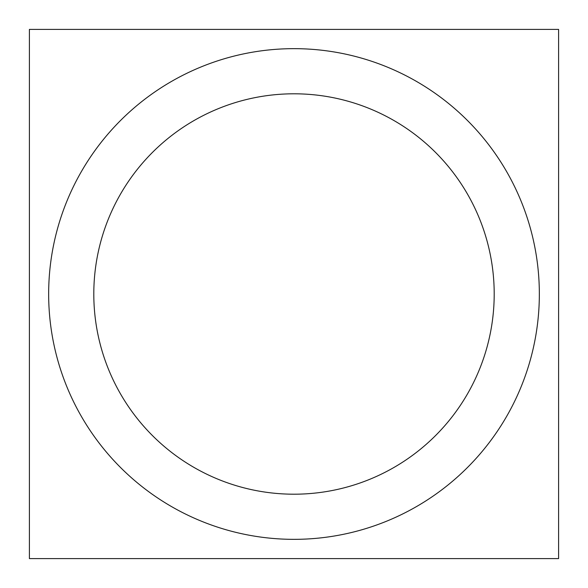 <?xml version="1.0" encoding="UTF-8"?>
<svg xmlns="http://www.w3.org/2000/svg" width="588" height="588" viewBox="0 0 588 588"><rect width="100%" height="100%" fill="white"/><g stroke="black" fill="none" stroke-linecap="round" stroke-linejoin="round"><path stroke-width="0.88" d="M29.4 29.4L29.4 558.6L558.6 558.6L558.6 29.4L29.4 29.4M494.199 294A200.199 200.199 0 0 1 294 494.199A200.199 200.199 0 0 1 93.801 294A200.199 200.199 0 0 1 294 93.801A200.199 200.199 0 0 1 494.199 294M539.343 294A245.343 245.343 0 0 0 171.328 81.526A245.343 245.343 0 0 0 171.328 506.474A245.343 245.343 0 0 0 539.343 294"/></g></svg>
